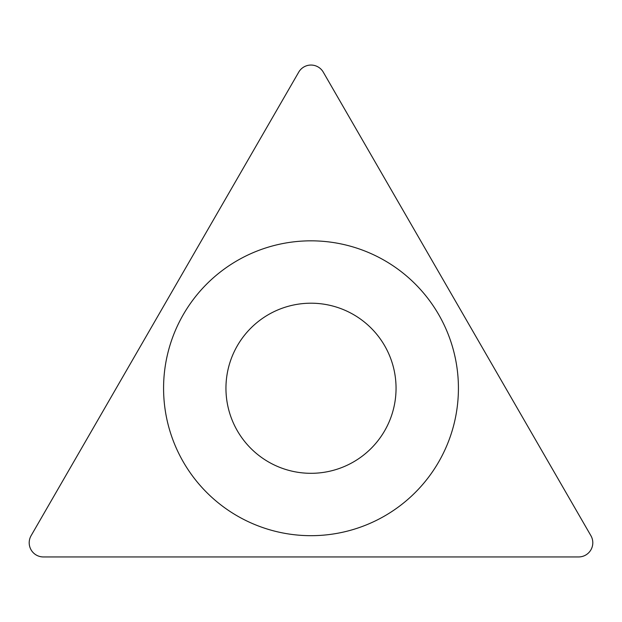 <?xml version="1.0" encoding="UTF-8"?>
<svg xmlns="http://www.w3.org/2000/svg" width="622" height="622" viewBox="0 0 622 622"><rect width="100%" height="100%" fill="white"/><g stroke="black" fill="none" stroke-linecap="round" stroke-linejoin="round"><path stroke-width="0.93" d="M31.1 535.682L298.723 72.144A14.174 14.174 0 0 1 323.277 72.144L590.9 535.682A14.174 14.174 0 0 1 578.623 556.947L43.377 556.947A14.174 14.174 0 0 1 31.1 535.682A14.174 14.174 0 0 0 43.377 556.947L578.623 556.947A14.174 14.174 0 0 0 590.9 535.682L323.277 72.144A14.174 14.174 0 0 0 298.723 72.144L31.1 535.682M311 240.831A147.422 147.422 0 0 1 458.422 388.26A147.422 147.422 0 0 1 311 535.682A147.422 147.422 0 0 1 163.578 388.26A147.422 147.422 0 0 1 311 240.831M311 303.202A85.051 85.051 0 0 1 396.051 388.26A85.051 85.051 0 0 1 311 473.311A85.051 85.051 0 0 1 225.949 388.26A85.051 85.051 0 0 1 311 303.202"/></g></svg>
